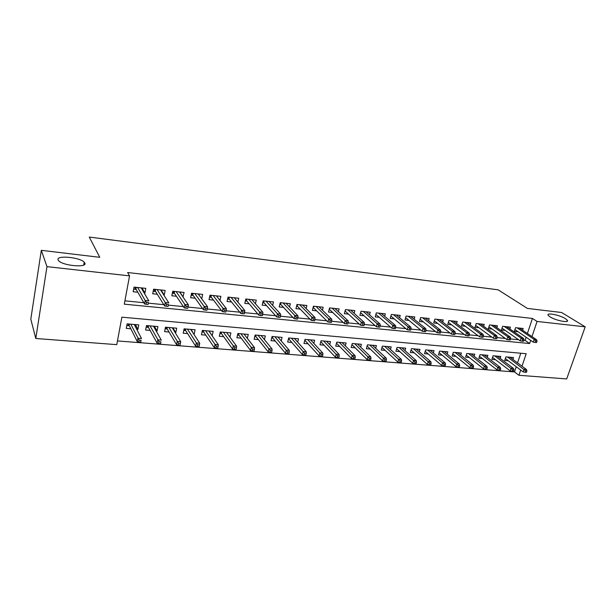 <?xml version="1.0" encoding="UTF-8"?>
<svg xmlns="http://www.w3.org/2000/svg" width="616" height="616" viewBox="0 0 616 616"><rect width="100%" height="100%" fill="white"/><g stroke="black" fill="none" stroke-linecap="round" stroke-linejoin="round"><path stroke-width="0.92" d="M84.785 262.994C87.872 267.906 63.317 265.95 58.759 260.822L58.112 259.906C55.686 254.993 79.934 257.219 84.207 262.208L84.785 262.994M565.38 318.634L567.274 320.197C569.815 323.308 555.67 320.59 550.026 316.855L548.255 315.377C545.761 312.266 559.628 314.922 565.38 318.634M521.998 366.181L526.203 353.723L121.876 317.178L116.771 344.652L35.79 338.484L30.8 319.18L41.318 250.327L99.754 257.311L89.282 237.068L498.105 289.813L527.404 308.416L561.6 312.505L585.2 326.834L566.689 378.932L518.926 375.29L520.697 370.039M117.464 340.933L514.506 371.941L518.926 375.29M144.129 292.9L144.922 292.977L145.815 288.365L134.034 287.11L133.156 291.753L137.815 292.238M163.733 294.933L164.226 294.987L165.142 290.421L153.592 289.189L152.691 293.786L157.311 294.263M182.952 296.935L184.084 292.431L172.765 291.229L171.841 295.78L176.415 296.25M201.725 298.798L202.656 294.41L191.561 293.224L190.614 297.728L195.141 298.198M219.974 300.446L220.875 296.342L209.987 295.187L209.024 299.638L213.506 300.108M237.868 302.086L238.739 298.244L228.059 297.112L227.081 301.517L231.524 301.979M255.424 303.726L256.264 300.108L245.792 298.991L244.791 303.357L249.187 303.811M272.649 305.351L273.465 301.94L263.186 300.847L262.17 305.166L266.528 305.613M289.543 306.968L290.344 303.734L280.257 302.656L279.217 306.937L283.537 307.384M306.137 308.57L306.907 305.49L297.004 304.443L295.957 308.678L300.231 309.116M322.414 310.156L323.169 307.222L313.452 306.19L312.381 310.379L316.624 310.818M338.4 311.719L339.139 308.924L329.591 307.908L328.513 312.058L332.717 312.497M354.1 313.267L354.824 310.587L345.445 309.594L344.352 313.706L348.517 314.137M369.523 314.791L370.224 312.227L361.014 311.249L359.906 315.323L364.041 315.746M384.669 316.293L385.354 313.837L376.307 312.874L375.19 316.909L379.287 317.332M399.545 317.779L400.223 315.415L391.337 314.468L390.205 318.464L394.263 318.888M414.168 319.25L414.83 316.971L406.098 316.039L404.951 320.004L408.978 320.42M428.536 320.697L429.19 318.495L420.605 317.587L419.45 321.506L423.438 321.922M442.665 322.122L443.304 319.997L434.865 319.103L433.702 322.984L437.66 323.4M456.548 323.523L457.18 321.475L448.887 320.59L447.709 324.447L451.636 324.848M470.2 324.909L470.824 322.923L462.662 322.06L461.484 325.872L465.373 326.28M483.629 326.272L484.238 324.355L476.214 323.5L475.021 327.281L478.886 327.681M496.835 327.62L497.435 325.756L489.543 324.917L488.342 328.667L492.169 329.067M509.825 328.944L510.418 327.135L502.656 326.311L501.447 330.03L505.243 330.422M512.882 359.444L513.505 357.557L505.905 356.895L504.712 360.499L508.331 360.807M500.161 358.397L500.8 356.448L493.07 355.771L491.891 359.413L495.534 359.721M487.233 357.326L487.88 355.324L480.026 354.639L478.848 358.304L482.528 358.62M474.089 356.248L474.751 354.177L466.766 353.484L465.596 357.18L469.307 357.496M460.73 355.155L461.399 353.014L453.284 352.306L452.129 356.04L455.871 356.356M447.147 354.046L447.832 351.828L439.578 351.112L438.43 354.878L442.211 355.201M433.333 352.914L434.026 350.627L425.641 349.896L424.501 353.692L428.312 354.015M419.288 351.775L419.997 349.403L411.457 348.656L410.333 352.491L414.183 352.822M405.005 350.62L405.721 348.156L397.035 347.401L395.919 351.266L399.807 351.597M390.467 349.449L391.199 346.893L382.367 346.123L381.258 350.027L385.177 350.358M375.675 348.271L376.43 345.599L367.436 344.821L366.343 348.756L370.301 349.095M360.63 347.07L361.392 344.29L352.244 343.489L351.159 347.47L355.155 347.809M345.306 345.861L346.092 342.958L336.783 342.142L335.712 346.161L339.739 346.5M329.714 344.637L330.515 341.595L321.036 340.771L319.981 344.821L324.055 345.168M313.837 343.397L314.661 340.217L305.012 339.377L303.965 343.466L308.077 343.813M297.674 342.15L298.514 338.808L288.688 337.953L287.664 342.08L291.815 342.434M281.212 340.894L282.074 337.375L272.064 336.498L271.055 340.671L275.244 341.025M264.433 339.632L265.327 335.913L255.132 335.027L254.139 339.239L258.366 339.593M247.347 338.369L248.263 334.426L237.876 333.518L236.898 337.776L241.179 338.138M229.93 337.098L230.885 332.91L220.297 331.986L219.335 336.282L223.654 336.652M209.463 331.708L212.066 335.666M212.22 335.681L213.167 331.362L202.371 330.422L201.44 334.765L205.798 335.135M191.53 330.084L193.778 334.118M194.179 334.149L195.11 329.791L184.107 328.829L183.191 333.218L187.603 333.587M173.25 328.42L175.791 332.586L175.136 332.532M175.791 332.586L176.7 328.182L165.481 327.204L164.588 331.639L169.046 332.016M154.624 326.711L157.041 331L156.125 330.923M157.041 331L157.935 326.549L146.493 325.548L145.615 330.03L150.119 330.407M514.506 371.941L516.254 366.72M517.54 362.886L520.774 353.23M136.729 329.275L137.922 329.375L138.785 324.878L127.119 323.862L126.265 328.39L130.823 328.775M527.388 333.495L532.432 318.449L127.62 272.526L129.545 275.876L124.286 304.173L529.637 343.536L530.699 340.386M124.909 300.831L143.805 302.702M148.394 303.157L163.787 304.674M168.368 305.128L183.368 306.606M187.988 307.068L202.549 308.508M207.222 308.97L221.344 310.364M226.072 310.834L239.778 312.189M244.544 312.659L257.842 313.975M262.655 314.445L275.56 315.723M280.411 316.2L292.939 317.44M297.821 317.925L309.987 319.127M314.907 319.612L326.711 320.782M331.662 321.267L343.127 322.399M348.109 322.892L359.236 323.993M364.249 324.493L375.052 325.556M380.087 326.056L390.575 327.096M395.641 327.596L405.828 328.598M410.918 329.106L420.805 330.084M425.918 330.584L435.52 331.539M440.648 332.039L449.973 332.963M455.124 333.472L464.179 334.373M469.346 334.881L478.139 335.751M483.321 336.259L491.861 337.106M497.05 337.622L505.343 338.438M510.556 338.954L518.61 339.747M523.831 340.263L525.078 340.386L526.126 337.26M522.599 330.245L523.184 328.49L515.546 327.681L514.329 331.37L518.095 331.755M41.318 250.327L46.97 266.636L129.545 275.876M35.79 338.484L46.97 266.636M532.432 318.449L537.075 321.452L585.2 326.834M531.97 336.598L537.075 321.452M525.078 340.386L529.637 343.536M135.628 324.955L137.922 329.375M180.503 293.101L183.152 296.95M161.7 291.037L164.226 294.987M142.519 288.904L144.922 292.977M514.922 329.583L533.279 342.157L534.195 339.447L517.124 327.851M535.751 340.941L535.242 342.45L536.536 342.581L537.052 341.072L535.751 340.941L534.195 339.447L536.528 339.678L519.411 328.089M533.279 342.157L535.242 342.45M537.052 341.072L536.528 339.678M525.132 372.264L526.426 372.364L526.926 370.894L525.633 370.793L525.132 372.264L523.215 371.918L524.108 369.269L526.426 369.454L509.894 357.241M525.633 370.793L507.615 357.041M523.215 371.918L505.351 358.581M526.426 369.454L526.926 370.894M502.04 328.189L520.22 340.871L521.128 338.138L504.288 326.48M522.676 339.647L522.168 341.164L523.485 341.295L523.993 339.778L522.676 339.647L521.128 338.138L523.5 338.377L506.614 326.734M520.22 340.871L522.168 341.164M523.993 339.778L523.5 338.377M488.95 326.773L506.93 339.57L507.838 336.806L491.245 325.094M509.378 338.33L508.878 339.863L510.217 339.994L510.718 338.461L509.378 338.33L507.838 336.806L510.248 337.044L493.608 325.348M506.93 339.57L508.878 339.863M510.718 338.461L510.248 337.044M475.637 325.325L493.416 338.238L494.317 335.45L477.978 323.685M495.849 336.983L495.349 338.538L496.712 338.669L497.212 337.121L495.849 336.983L494.317 335.45L496.765 335.697L480.38 323.939M493.416 338.238L495.349 338.538M497.212 337.121L496.765 335.697M462.108 323.854L479.672 336.89L480.565 334.08L464.487 322.253M482.089 335.62L481.597 337.183L482.983 337.322L483.475 335.759L482.089 335.62L480.565 334.08L483.06 334.326L466.928 322.514M479.672 336.89L481.597 337.183M483.475 335.759L483.06 334.326M512.119 371.248L513.428 371.348L513.929 369.862L512.62 369.762L512.119 371.248L510.21 370.894L511.103 368.222L513.459 368.406L497.151 356.133M512.62 369.762L494.833 355.925M510.21 370.894L492.531 357.434M513.459 368.406L513.929 369.862M498.891 370.208L500.223 370.316L500.716 368.815L499.383 368.707L498.891 370.208L496.989 369.854L497.874 367.159L500.269 367.352L484.199 355.001M499.383 368.707L481.843 354.793M496.989 369.854L479.502 356.264M500.269 367.352L500.716 368.815M485.431 369.153L486.786 369.261L487.279 367.744L485.924 367.637L485.431 369.153L483.537 368.799L484.422 366.081L486.856 366.274L471.04 353.853M485.924 367.637L468.645 353.646M483.537 368.799L466.266 355.078M486.856 366.274L487.279 367.744M471.748 368.075L473.127 368.191L473.612 366.659L472.233 366.551L471.748 368.075L469.862 367.729L470.74 364.98L473.219 365.18L457.657 352.683M472.233 366.551L455.224 352.475M469.862 367.729L452.798 353.861M473.219 365.18L473.612 366.659M448.348 322.361L465.688 335.512L466.574 332.679L450.773 320.79M468.091 334.234L467.598 335.812L469.007 335.951L469.5 334.373L468.091 334.234L466.574 332.679L469.107 332.933L453.253 321.059M465.688 335.512L467.598 335.812M469.5 334.373L469.107 332.933M457.819 366.99L459.228 367.098L459.705 365.558L458.304 365.442L457.819 366.99L455.955 366.635L456.818 363.864L459.343 364.064L444.051 351.497M458.304 365.442L441.58 351.282M455.955 366.635L439.116 352.622M459.343 364.064L459.705 365.558M434.349 320.828L451.451 334.118L452.337 331.254L436.821 319.311M453.846 332.817L453.353 334.411L454.785 334.55L455.278 332.963L453.846 332.817L452.337 331.254L454.916 331.516L439.347 319.581M451.451 334.118L453.353 334.411M455.278 332.963L454.916 331.516M443.659 365.873L445.083 365.989L445.568 364.433L444.136 364.318L443.659 365.873L441.803 365.519L442.658 362.724L445.229 362.932L430.222 350.296M444.136 364.318L427.704 350.073M441.803 365.519L425.194 351.366M445.229 362.932L445.568 364.433M420.112 319.273L436.975 332.694L437.845 329.806L422.63 317.802M439.347 331.377L438.854 332.986L440.317 333.133L440.802 331.524L439.347 331.377L437.845 329.806L440.471 330.068L425.202 318.072M436.975 332.694L438.854 332.986M440.802 331.524L440.471 330.068M429.244 364.749L430.7 364.857L431.169 363.294L429.722 363.178L429.244 364.749L427.404 364.387L428.251 361.569L430.869 361.777L416.154 349.064M429.722 363.178L413.598 348.841M427.404 364.387L411.041 350.073M430.869 361.777L431.169 363.294M405.628 317.679L422.23 331.246L423.092 328.328L408.192 316.262M424.586 329.914L424.101 331.539L425.587 331.685L426.072 330.068L424.586 329.914L423.092 328.328L425.772 328.598L410.81 316.539M422.23 331.246L424.101 331.539M426.072 330.068L425.772 328.598M414.576 363.594L416.054 363.71L416.524 362.131L415.045 362.008L414.576 363.594L412.743 363.24L413.59 360.391L416.247 360.606L401.84 347.817M415.045 362.008L399.237 347.593M412.743 363.24L396.642 348.756M416.247 360.606L416.524 362.131M390.883 316.054L407.222 329.768L408.077 326.827L393.501 314.699M409.555 328.428L409.078 330.068L410.595 330.215L411.072 328.574L409.555 328.428L408.077 326.827L410.803 327.096L396.165 314.984M407.222 329.768L409.078 330.068M411.072 328.574L410.803 327.096M399.645 362.424L401.155 362.539L401.617 360.945L400.115 360.822L399.645 362.424L397.828 362.069L398.668 359.19L401.37 359.405L387.287 346.546M400.115 360.822L384.638 346.315M397.828 362.069L381.997 347.416M401.37 359.405L401.617 360.945M375.814 314.653L376.23 314.699M375.883 314.399L391.938 328.266L392.785 325.294L378.555 313.113M394.255 326.911L393.778 328.567L395.326 328.713L395.795 327.065L394.255 326.911L392.785 325.294L395.557 325.571L381.265 313.398M391.938 328.266L393.778 328.567M395.795 327.065L395.557 325.571M384.446 361.23L385.978 361.353L386.44 359.736L384.908 359.613L384.446 361.23L382.644 360.876L383.475 357.973L386.232 358.189L372.48 345.26M384.908 359.613L369.785 345.022M382.644 360.876L367.098 346.038M386.232 358.189L386.44 359.736M360.529 313.043L361.061 313.097M360.622 312.705L376.376 326.742L377.215 323.739L363.34 311.496M378.671 325.364L378.201 327.034L379.772 327.188L380.241 325.517L378.671 325.364L377.215 323.739L380.041 324.024L366.096 311.788M376.376 326.742L378.201 327.034M380.241 325.517L380.041 324.024M352.275 344.975L351.851 344.937M368.969 360.021L370.532 360.137L370.986 358.512L369.431 358.389L368.969 360.021L367.19 359.659L368.006 356.726L370.809 356.957L357.403 343.944M369.431 358.389L354.662 343.705M367.19 359.659L351.936 344.637M370.809 356.957L370.986 358.512M344.968 311.403L345.622 311.473M345.53 309.602L345.153 311.034L360.529 325.186L361.353 322.153L347.848 309.848M362.793 323.793L362.331 325.479L363.933 325.633L364.395 323.947L362.793 323.793L361.353 322.153L364.233 322.438L350.658 310.148M360.529 325.186L362.331 325.479M364.395 323.947L364.233 322.438M336.944 343.651L336.39 343.605M353.214 358.781L354.801 358.905L355.255 357.265L353.661 357.134L353.214 358.781L351.443 358.42L352.252 355.463L355.109 355.694L342.065 342.604M353.661 357.134L339.277 342.365M336.867 342.15L336.475 343.297M351.443 358.42L336.567 343.266M355.109 355.694L355.255 357.265M329.121 309.733L329.906 309.817M329.822 307.931L329.445 309.378L344.382 323.6L345.199 320.536L332.078 308.169M346.623 322.183L346.169 323.893L347.801 324.047L348.256 322.345L346.623 322.183L345.199 320.536L348.125 320.828L334.942 308.477M344.382 323.6L346.169 323.893M348.256 322.345L348.125 320.828M321.336 342.304L320.651 342.242M337.16 357.526L338.777 357.65L339.224 355.986L337.606 355.863L337.16 357.526L335.412 357.165L336.205 354.177L339.116 354.408L326.457 341.241M337.606 355.863L323.616 340.995M321.267 340.794L320.72 341.995M335.412 357.165L320.975 341.918M339.116 354.408L339.224 355.986M312.982 308.038L313.898 308.131M313.829 306.229L313.459 307.692L327.928 321.983L328.736 318.888L316.023 306.46M330.145 320.551L329.699 322.276L331.362 322.438L331.808 320.713L330.145 320.551L328.736 318.888L331.724 319.188L318.934 306.776M327.928 321.983L329.699 322.276M331.808 320.713L331.724 319.188M313.036 307.823L313.459 307.692M305.451 340.933L304.635 340.856M320.805 356.24L322.453 356.371L322.892 354.693L321.244 354.562L320.805 356.24L319.08 355.879L319.866 352.86L322.83 353.099L310.556 339.855M321.244 354.562L307.669 339.608M305.39 339.408L304.681 340.671M319.08 355.879L305.097 340.548M322.83 353.099L322.892 354.693M296.542 306.306L297.605 306.421M297.536 304.497L297.174 305.975L311.157 320.335L311.958 317.209L299.669 304.72M313.351 318.888L312.913 320.62L314.607 320.79L315.046 319.057L313.351 318.888L311.958 317.209L314.999 317.517L302.633 305.036M311.157 320.335L312.913 320.62M315.046 319.057L314.999 317.517M296.581 306.16L297.174 305.975M289.274 339.531L288.319 339.447M304.142 354.931L305.829 355.062L306.26 353.368L304.581 353.238L304.142 354.931L302.441 354.57L303.211 351.528L306.237 351.767L294.379 338.446M304.581 353.238L291.43 338.192M289.22 337.999L288.935 339.147L288.35 339.324M302.441 354.57L288.935 339.147M306.237 351.767L306.26 353.368M279.795 304.543L281.004 304.674M280.95 302.733L280.588 304.227L294.071 318.657L294.856 315.5L283.006 302.949M296.234 317.186L295.803 318.942L297.528 319.111L297.967 317.363L296.234 317.186L294.856 315.5L297.959 315.808L286.032 303.272M294.071 318.657L295.803 318.942M297.967 317.363L297.959 315.808M279.818 304.473L280.588 304.227M272.796 338.107L271.695 338.015M287.171 353.599L288.881 353.738L289.304 352.029L287.595 351.89L287.171 353.599L285.478 353.238L286.248 350.165L289.32 350.412L277.893 337.006M287.595 351.89L274.89 336.744M272.749 336.559L272.472 337.722L271.71 337.953M285.478 353.238L272.472 337.722M289.32 350.412L289.304 352.029M262.739 302.749L263.194 300.847M264.048 300.939L263.687 302.441L262.747 302.749L264.087 302.887M263.687 302.441L276.653 316.947L277.423 313.752L266.035 301.147M278.786 315.461L278.355 317.232L280.118 317.402L280.55 315.631L278.786 315.461L277.423 313.752L280.588 314.075L269.115 301.47M276.653 316.947L278.355 317.232M280.55 315.631L280.588 314.075M256.017 336.659L254.77 336.552M255.987 335.096L255.709 336.267L254.778 336.552L255.14 335.027M269.862 352.244L271.61 352.383L272.026 350.65L270.285 350.512L269.862 352.244L268.199 351.882L268.953 348.772L272.087 349.026L261.107 335.543M270.285 350.512L258.05 335.281M268.199 351.882L255.709 336.267M272.087 349.026L272.026 350.65M252.352 300.192L252.468 299.707M245.353 300.916L245.969 299.014M246.824 299.106L246.477 300.631L245.53 300.939L246.854 301.078M246.477 300.631L258.889 315.2L259.644 311.981L248.741 299.307M260.991 313.69L260.568 315.484L262.362 315.661L262.786 313.867L260.991 313.69L259.644 311.981L262.87 312.297L251.875 299.638M258.889 315.2L260.568 315.484M262.786 313.867L262.87 312.297M244.498 334.095L244.39 334.557M238.931 335.189L237.522 335.065M238.9 333.61L238.631 334.788L237.699 335.081L238.053 333.533M252.221 350.858L254 350.997L254.416 349.257L252.637 349.11L252.221 350.858L250.581 350.496L251.32 347.355L254.516 347.616L243.998 334.057M252.637 349.11L240.887 333.78M250.581 350.496L238.631 334.788M254.516 347.616L254.416 349.257M234.896 298.49L235.043 297.851M227.627 299.053L228.42 297.143M229.275 297.235L228.929 298.775L227.989 299.091L229.298 299.23M228.929 298.775L240.771 313.421L241.518 310.164L231.108 297.436M242.843 311.896L242.427 313.706L244.259 313.883L244.675 312.073L242.843 311.896L241.518 310.164L244.806 310.495L234.303 297.774M240.771 313.421L242.427 313.706M244.675 312.073L244.806 310.495M227.219 332.586L227.073 333.218M221.514 333.68L219.95 333.549M221.498 332.093L221.229 333.287L220.305 333.579L220.651 332.016M234.234 349.449L236.051 349.595L236.459 347.832L234.642 347.686L234.234 349.449L232.617 349.087L233.341 345.915L236.606 346.177L226.573 332.532M234.642 347.686L223.4 332.255M232.617 349.087L221.229 333.287M236.606 346.177L236.459 347.832M217.101 296.766L217.279 295.965M209.563 297.151L210.102 297.205L210.533 295.241M211.388 295.334L211.049 296.889L210.102 297.205L211.396 297.343M211.049 296.889L222.291 311.604L223.023 308.316L213.136 295.518M224.332 310.056L223.924 311.889L225.795 312.073L226.203 310.241L224.332 310.056L223.023 308.316L226.38 308.647L216.401 295.865M222.291 311.604L223.924 311.889M226.203 310.241L226.38 308.647M209.602 331.054L209.425 331.862M203.773 332.147L202.033 332.001M203.765 330.546L203.503 331.747L202.572 332.047L202.91 330.469M215.893 348.009L217.741 348.156L218.141 346.377L216.293 346.231L215.893 348.009L214.299 347.647L215.015 344.444L218.341 344.706L208.816 330.985M216.293 346.231L205.582 330.7M214.299 347.647L203.503 331.747M218.341 344.706L218.141 346.377M198.96 295.041L199.176 294.04M191.145 295.21L191.876 295.287L192.292 293.308M193.147 293.393L192.823 294.964L191.876 295.287L193.147 295.426M192.823 294.964L203.442 309.756L204.158 306.429L194.818 293.57M205.444 308.185L205.043 310.033L206.953 310.225L207.353 308.37L205.444 308.185L204.158 306.429L207.584 306.768L198.144 293.924M203.442 309.756L205.043 310.033M207.353 308.37L207.584 306.768M191.653 329.491L191.437 330.515M185.686 330.584L183.776 330.422M185.686 328.967L185.431 330.184L184.507 330.484L184.839 328.89M197.182 346.546L199.068 346.692L199.461 344.891L197.574 344.744L197.182 346.546L195.619 346.177L196.311 342.943L199.707 343.212L190.714 329.406M197.574 344.744L187.418 329.121M195.619 346.177L185.431 330.184M199.707 343.212L199.461 344.891M180.457 293.308L180.711 292.076M172.357 293.231L173.288 293.332L173.697 291.329M174.559 291.422L174.236 293.008L173.288 293.332L174.544 293.462M174.236 293.008L184.207 307.861L184.9 304.497L176.138 291.584M186.171 306.275L185.778 308.146L187.726 308.331L188.111 306.468L186.171 306.275L184.9 304.497L188.396 304.851L179.526 291.945M184.207 307.861L185.778 308.146M188.111 306.468L188.396 304.851M173.365 327.889L173.096 329.175M167.252 328.998L165.157 328.813M167.259 327.358L167.013 328.59L166.081 328.898L166.412 327.288M178.093 345.045L180.018 345.199L180.403 343.382L178.471 343.228L178.093 345.045L176.561 344.683L177.239 341.41L180.704 341.688L172.257 327.797M178.471 343.228L168.899 327.504M176.561 344.683L167.013 328.59M180.704 341.688L180.403 343.382M161.592 291.576L161.885 290.074M153.191 291.214L154.339 291.337L154.731 289.312M155.594 289.405L155.278 291.006L154.339 291.337L155.563 291.468M155.278 291.006L164.572 305.936L165.25 302.533L157.08 289.559M166.497 304.319L166.112 306.214L168.099 306.406L168.484 304.52L166.497 304.319L165.25 302.533L168.822 302.887L160.537 289.928M168.484 304.52L168.099 306.406M164.572 305.936L166.112 306.214M154.708 326.264L154.393 327.851M148.456 327.373L146.177 327.173M148.471 325.725L148.233 326.965L147.301 327.273L147.624 325.648M158.62 343.52L160.584 343.674L160.953 341.834L158.99 341.68L158.62 343.52L157.111 343.158L157.773 339.847L161.307 340.132L153.446 326.157M160.953 341.834L160.584 343.674M158.99 341.68L150.019 325.856M157.111 343.158L148.233 326.965M142.334 289.859L142.689 288.026M133.649 289.158L135.004 289.304L135.389 287.256M136.251 287.349L135.944 288.966L135.004 289.304L136.205 289.428M135.944 288.966L144.529 303.965L145.191 300.523L137.638 287.495M146.408 302.325L146.038 304.242L148.063 304.443L148.433 302.533L146.408 302.325L145.191 300.523L148.833 300.893L141.164 287.865M148.433 302.533L148.063 304.443M144.529 303.965L146.038 304.242M135.689 324.609L135.15 326.226M129.283 325.718L126.811 325.502M129.314 324.055L129.075 325.31L128.151 325.618L128.467 323.978M138.739 341.957L140.741 342.119L141.102 340.255L139.101 340.101L138.739 341.957L137.268 341.595L137.907 338.253L141.518 338.538L134.25 324.486M141.102 340.255L140.741 342.119M139.101 340.101L130.754 324.178M137.268 341.595L129.075 325.31M567.274 320.197L566.859 321.383M84.207 262.208L83.737 265.003"/></g></svg>
